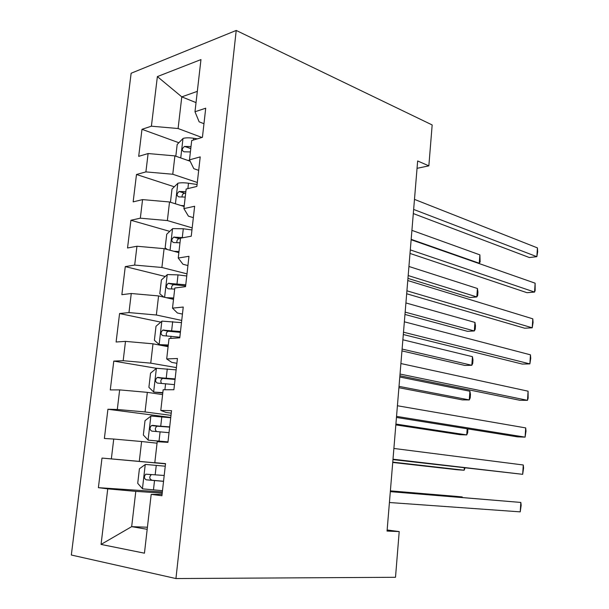 <?xml version="1.0" encoding="UTF-8"?>
<svg xmlns="http://www.w3.org/2000/svg" width="609" height="609" viewBox="0 0 609 609"><rect width="100%" height="100%" fill="white"/><g stroke="black" fill="none" stroke-linecap="round" stroke-linejoin="round"><path stroke-width="0.91" d="M131.133 73.247L71.329 555.02L175.94 578.55L236.216 30.45L131.133 73.247M196.037 102.609L181.787 96.861L157.373 76.589L151.397 126.192L141.981 129.314L138.692 156.353L148.109 153.544L145.901 171.898L136.485 174.494L133.15 201.876L142.567 199.6L140.329 218.189L130.92 220.252L127.54 247.992L136.949 246.249L134.68 265.075L125.279 266.597L121.861 294.687L131.262 293.508L128.963 312.584L119.57 313.544L116.106 341.999L125.492 341.383L123.17 360.711L113.784 361.091L110.282 389.92L119.653 389.889L117.301 409.476L107.922 409.263L104.375 438.472L113.738 439.043L111.348 458.889L101.992 458.075L98.392 487.664L162.337 491.935M157.373 76.589L200.962 59.583L194.987 111.759L199.151 121.838L203.962 123.703M147.416 527.227L131.673 526.648L101.056 544.423L144.447 553.185L151.184 494.371L161.91 495.734L165.541 463.616L154.808 462.68L157.213 441.7L167.939 442.355L171.525 410.687L160.791 410.443L163.159 389.76L173.892 389.722L177.425 358.503L166.691 358.937L169.028 338.535L179.762 337.828L183.24 307.043L172.507 308.139L174.806 288.011L185.547 286.664L188.973 256.298L178.239 258.033L180.515 238.188L191.249 236.201L194.636 206.253L183.903 208.613L186.141 189.034L196.874 186.43L200.216 156.894L189.483 159.855L191.698 140.542L202.424 137.337L205.72 108.204L194.987 111.759M101.056 544.423L107.747 488.86L98.392 487.664M417.043 168.328L428.85 165.854L417.652 160.966L387.058 531.071L399.207 531.581L387.141 529.982M165.526 463.761L139.286 461.386L141.6 441.525L157.046 443.185M111.348 458.889L139.286 461.386M113.738 439.043L141.6 441.525M151.184 494.371L162.063 494.348M170.992 415.361L145.049 411.943L147.332 392.348L162.603 394.609M117.301 409.476L145.049 411.943M119.653 389.889L147.332 392.348M154.808 462.68L165.534 463.693M176.397 367.585L150.743 363.154L152.996 343.819L168.092 346.673M123.17 360.711L150.743 363.154M125.492 341.383L152.996 343.819M160.791 410.443L166.09 412.46L171.243 413.153M181.726 320.425L156.353 315.005L158.576 295.921L173.512 299.354M128.963 312.584L156.353 315.005M131.262 293.508L158.576 295.921M166.691 358.937L171.784 362.393L176.884 363.291M186.993 273.86L161.895 267.473L164.095 248.639L178.863 252.636M134.68 265.075L161.895 267.473M136.949 246.249L164.095 248.639M172.507 308.139L177.402 312.988L182.441 314.092M192.185 227.88L167.368 220.565L169.53 201.967L184.139 206.504M140.329 218.189L167.368 220.565M142.567 199.6L169.53 201.967M178.239 258.033L182.951 264.245L187.93 265.554M197.324 182.479L172.766 174.25L174.905 155.889L190.168 161.248M145.901 171.898L172.766 174.25M148.109 153.544L174.905 155.889M183.903 208.613L188.417 216.149L193.342 217.649M201.952 137.482L178.094 128.522L181.787 96.861L197.324 91.358M151.397 126.192L178.094 128.522M189.483 159.855L193.822 168.685L198.694 170.368M175.94 578.55L395.507 577.286L399.207 531.581M428.85 165.854L432.169 124.952L236.216 30.45M162.207 493.1L135.792 491.364L131.673 526.648L147.18 529.305M107.747 488.86L135.792 491.364M141.981 129.314L178.879 142.734M136.485 174.494L174.303 186.788M130.92 220.252L169.751 231.374M125.279 266.597L165.245 276.486M119.57 313.544L160.806 322.131M113.784 361.091L156.475 368.316M107.922 409.263L170.764 417.431M101.992 458.075L165.519 463.822M413.305 213.569L529.335 257.531L536.856 256.678L413.648 209.435M537.427 247.886L537.671 251.829L536.856 256.678L537.427 247.886L414.478 199.387M187.45 160.296L189.802 160.51M175.818 156.208L177.181 144.462L183.134 138.388C185.814 137.68 189.315 137.642 193.632 138.266L197.392 138.837M191.005 146.548L184.497 146.449C181.726 148.741 181.581 150.522 184.055 151.801L190.389 151.93M184.497 146.449L190.792 148.436M411.174 239.352L479.268 263.248L479.884 254.867L411.912 230.354M478.476 263.332L479.268 263.248L480.136 261.931L479.884 254.867M410.009 253.443L527.006 292.701L534.55 292.069L410.299 249.896M535.128 283.185L535.151 290.523L534.55 292.069L535.128 283.185L411.136 239.74M406.675 293.759L524.661 328.213L532.22 327.802L406.919 290.813M532.806 318.834L533.073 322.481L532.22 327.802L532.806 318.834L407.764 280.543M180.858 205.484L184.23 205.728M170.451 202.249L171.989 189.064L177.942 183.21C180.629 182.631 184.146 182.639 188.493 183.233L197.095 184.474M407.946 278.374L469.988 297.519L476.809 296.941L477.426 288.491L408.928 266.468M185.844 191.629L179.153 191.5C176.511 193.814 176.404 195.611 178.856 196.89L185.22 197.08M182.099 196.852C181.969 194.918 182.791 193.715 184.55 193.236L185.654 193.266M408.182 275.557L476.809 296.941L477.684 295.449L477.936 292.084L477.426 288.491M173.824 251.273L178.985 251.563M167.361 249.523L165.138 247.878L166.729 234.221L172.69 228.603L183.294 228.771L191.957 229.943M404.962 314.457L467.484 331.326L474.327 330.953L474.951 322.42L405.914 302.947M183.446 237.639L173.748 237.122C171.228 239.459 171.175 241.263 173.588 242.549L179.982 242.808M176.953 242.572C176.633 240.601 177.371 239.291 179.16 238.652L180.462 238.659M405.152 312.12L474.327 330.953L475.218 329.271L475.469 325.876L474.951 322.42M403.303 334.524L522.286 364.075L529.868 363.893L403.493 332.194M530.454 354.834L530.736 358.328L529.868 363.893L530.454 354.834L404.353 321.803M399.892 375.753L519.888 400.288L527.493 400.334L400.037 374.048M528.087 391.191L528.14 398.157L527.493 400.334L528.087 391.191L400.905 363.543M166.188 297.664L173.664 297.984M171.51 298.89L173.55 298.996M163.92 297.146L159.794 293.774L161.408 279.942L167.376 274.568L178.018 274.887L186.75 275.991M401.948 350.906L464.956 365.453L471.815 365.286L472.447 356.676L402.869 339.784M185.753 284.806L168.282 283.322C165.884 285.674 165.869 287.501 168.251 288.788L174.684 289.115M171.784 288.887C171.243 286.885 171.883 285.469 173.71 284.639L185.631 285.887M402.1 349.056L471.815 365.286L472.729 363.413L472.98 359.98L472.447 356.676M181.474 322.633L161.986 321.118L156.011 326.249L154.382 340.256L159.261 344.625L168.282 344.998M159.261 344.625L168.198 345.729M398.903 387.712L462.414 399.892L469.288 399.938L469.92 391.244L399.793 377.001M180.47 331.562L162.755 330.116C160.471 332.484 160.502 334.326 162.847 335.628L179.83 337.211M166.615 335.795C165.808 333.785 166.333 332.263 168.206 331.22L180.378 332.362M399.017 386.365L469.288 399.938L470.217 397.867L470.468 394.411L469.92 391.244M396.451 417.447L517.467 436.851L525.095 437.14L396.535 416.381M525.696 427.906L526.001 431.073L525.095 437.14L525.696 427.906L397.418 405.754M176.138 369.869L156.528 368.278L150.552 373.15L148.9 387.339L153.773 392.082L162.831 392.63M153.773 392.082L162.778 393.071M395.835 424.892L459.841 434.659L466.73 434.917L467.179 428.789M175.118 378.912L157.168 377.519C154.998 379.894 155.067 381.744 157.373 383.069L174.471 384.637M161.492 383.327C160.319 381.348 160.7 379.704 162.641 378.402L175.057 379.437M395.903 424.054L466.73 434.917L467.682 432.656L467.887 428.903M392.965 459.605L522.667 474.32L392.995 459.201M523.276 464.987L523.595 467.986L522.667 474.32L523.276 464.987L393.886 448.452M170.726 417.721L151.002 416.038L145.018 420.652L143.343 435.024L148.208 440.155L167.993 441.875M148.208 440.155L167.977 442.02M392.729 462.452L457.245 469.752L464.149 470.232L464.324 467.895M169.69 426.879L151.512 425.531C149.449 427.914 149.555 429.779 151.824 431.126L169.036 432.679M156.528 431.499C154.785 429.665 154.952 427.899 157.023 426.201L169.667 427.115M392.752 462.124L464.149 470.232L465.04 467.978M390.316 491.646L520.832 502.44L520.223 511.864L389.417 502.516M390.323 491.547L520.832 502.44L521.167 505.264L520.223 511.864M145.399 464.423L165.245 466.197L145.399 464.423L139.415 468.77L137.718 483.325L142.575 488.852L162.481 490.671M462.162 497.5L462.201 496.936L455.281 496.289L390.377 490.862M164.202 475.477L145.795 474.167C143.831 476.558 143.968 478.438 146.206 479.816L163.532 481.354M163.547 481.255L152.105 480.257C149.281 478.933 149.03 477.053 151.337 474.617L145.795 474.167M462.33 497.507L462.201 496.936L390.369 490.938M182.982 138.54L180.736 157.937M193.632 138.266L193.434 140.024M190.137 148.406L184.679 146.426M177.79 183.355L175.43 203.802M188.493 183.233L187.884 188.607M184.999 193.228L179.48 191.447M172.537 228.74L170.048 250.253M183.294 228.771L182.297 237.487M179.8 238.614L174.22 237.038M167.224 274.705L164.605 297.306M178.018 274.887L177.013 283.718M174.532 284.578L168.891 283.208M161.834 321.248L159.139 344.511M171.015 336.198L170.764 338.421M172.682 321.598L171.662 330.542M169.195 331.129L163.494 329.979M156.376 368.399L153.651 391.96M165.587 383.7L164.894 389.752M167.277 368.909L166.242 377.968M163.791 378.28L158.035 377.344M150.849 416.153L148.086 440.025M160.091 431.827L159.04 441.038M161.804 416.838L160.753 426.018M158.317 426.034L152.494 425.326M145.246 464.53L142.445 488.715M154.519 480.577L153.453 489.91M156.254 465.398L155.188 474.693M152.105 480.257L146.206 479.816M184.55 193.236L179.153 191.5M179.16 238.644L173.748 237.114M173.71 284.639L168.282 283.322M168.206 331.22L162.755 330.116M162.641 378.402L157.168 377.519M157.023 426.193L151.512 425.531"/></g></svg>
